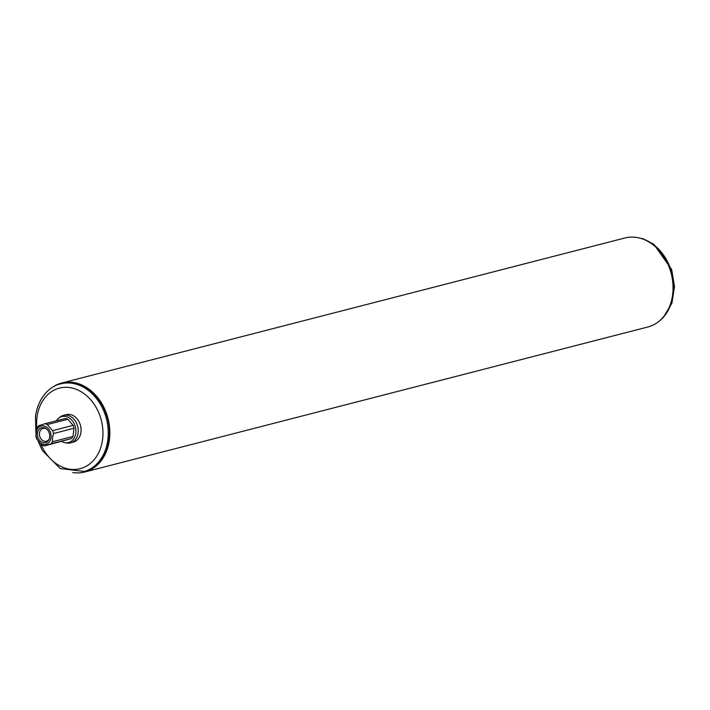 <?xml version="1.0" encoding="UTF-8"?>
<svg xmlns="http://www.w3.org/2000/svg" width="710" height="710" viewBox="0 0 710 710"><rect width="100%" height="100%" fill="white"/><g stroke="black" fill="none" stroke-linecap="round" stroke-linejoin="round"><path stroke-width="1.06" d="M37.479 433.091A7.712 6.035 75.6 0 1 46.478 428.911A7.712 6.035 75.6 0 1 49.123 439.188A7.712 6.035 75.6 0 1 41.757 442.108A7.712 6.035 75.6 0 1 37.479 433.091M46.842 429.239A6.621 5.183 -104.4 0 0 43.044 428.441A6.621 5.183 -104.4 0 0 39.476 433.091A6.621 5.183 -104.4 0 0 46.345 441.256A6.621 5.183 -104.4 0 0 49.292 438.727M58.637 418.208L59.977 417.125A14.182 11.103 75.6 0 1 63.385 415.394A14.182 11.103 75.6 0 1 78.109 432.896A14.182 11.103 75.6 0 1 70.459 442.862A14.182 11.103 75.6 0 1 66.633 442.987L64.938 442.685A13.419 10.508 -104.4 0 0 75.801 433.135A13.419 10.508 -104.4 0 0 70.645 419.015A13.419 10.508 -104.4 0 0 58.637 418.208A13.419 10.508 -104.4 0 0 56.41 420.781M61.752 441.514A13.419 10.508 -104.4 0 0 64.938 442.685M70.459 442.862L73.316 442.126A14.182 11.103 -104.4 0 0 80.958 432.159A14.182 11.103 -104.4 0 0 66.243 414.658L63.385 415.394M38.225 441.363L42.405 450.584L60.199 468.538L84.517 471.467A45.387 35.518 -104.4 0 0 107.592 418.651A45.387 35.518 -104.4 0 0 61.876 383.56L60.74 383.853C50.969 385.752 38.455 396.153 35.5 416.264L35.89 432.328M72.668 472.505A45.955 35.962 -104.4 0 0 84.659 472.017A45.955 35.962 -104.4 0 0 108.026 418.545A45.955 35.962 -104.4 0 0 61.734 383.01A45.955 35.962 -104.4 0 0 51.005 388.361M84.659 472.017L647.848 326.99A45.955 35.962 -104.4 0 0 671.216 273.519A45.955 35.962 -104.4 0 0 624.924 237.983L61.734 383.01M35.89 436.162L36.947 427.961A11.351 8.884 75.6 0 1 38.455 425.867L44.872 423.746A11.351 8.884 75.6 0 1 47.259 424.553L52.62 430.642A11.351 8.884 75.6 0 1 53.498 433.535L52.46 437.768L52.442 441.744A11.351 8.884 75.6 0 1 50.934 443.839L44.517 445.951A11.351 8.884 75.6 0 1 42.13 445.143L36.769 439.064A11.351 8.884 75.6 0 1 35.89 436.162M51.013 437.653A9.452 7.402 -104.4 0 0 40.825 426.098A9.452 7.402 -104.4 0 0 38.828 441.682A9.452 7.402 -104.4 0 0 51.013 437.653M44.517 445.951L71.453 438.549A11.351 8.884 -104.4 0 0 72.97 436.455L74.017 428.254A11.351 8.884 -104.4 0 0 73.139 425.352L67.778 419.273A11.351 8.884 -104.4 0 0 65.391 418.465L44.872 423.746M67.778 419.273L47.259 424.553M73.139 425.352L52.62 430.642M74.017 428.254L53.498 433.535M72.97 436.455L52.442 441.744M71.453 438.549L50.934 443.839M660.557 319.935A45.387 35.518 -104.4 0 0 671.926 273.341A45.387 35.518 -104.4 0 0 639.462 238.027M40.816 444.087A41.606 32.562 -104.4 0 0 93.889 459.982A41.606 32.562 -104.4 0 0 84.383 393.89A41.606 32.562 -104.4 0 0 36.973 417.338A41.606 32.562 -104.4 0 0 36.813 428.352M83.372 471.759A45.387 35.518 -104.4 0 0 106.456 418.944A45.387 35.518 -104.4 0 0 60.74 383.853M658.578 321.639L663.149 317.725L671.935 303.063L674.5 286.591L671.66 269.507L653.803 244.231L643.029 238.773L636.905 237.495"/></g></svg>
